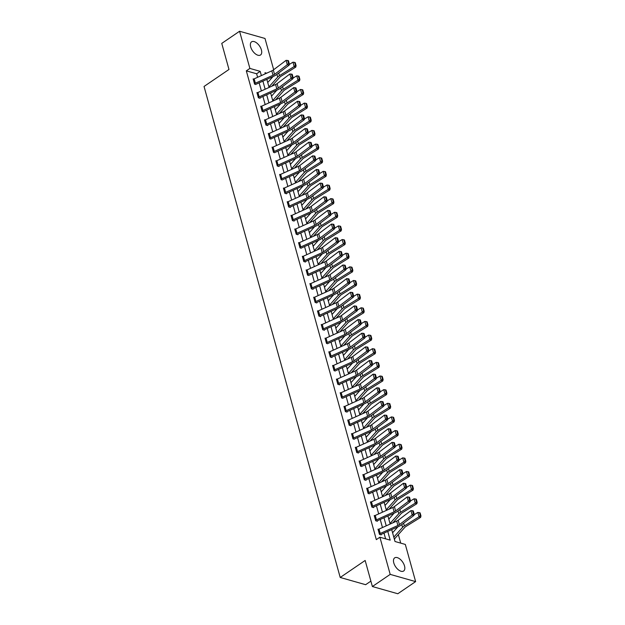 <?xml version="1.0" encoding="UTF-8"?>
<svg xmlns="http://www.w3.org/2000/svg" width="625" height="625" viewBox="0 0 625 625"><rect width="100%" height="100%" fill="white"/><g stroke="black" fill="none" stroke-linecap="round" stroke-linejoin="round"><path stroke-width="0.94" d="M393.789 562.914A7.953 4.234 -124.3 0 1 394.672 557.867A7.953 4.234 -124.3 0 1 400.07 559.188A7.953 4.234 -124.3 0 1 404.516 565.961A7.953 4.234 -124.3 0 1 403.633 571.008A7.953 4.234 -124.3 0 1 398.234 569.688A7.953 4.234 -124.3 0 1 393.789 562.914M250.688 46.891A7.953 4.234 -124.3 0 1 251.57 41.844A7.953 4.234 -124.3 0 1 256.961 43.164A7.953 4.234 -124.3 0 1 261.406 49.938A7.953 4.234 -124.3 0 1 260.523 54.984A7.953 4.234 -124.3 0 1 255.133 53.664A7.953 4.234 -124.3 0 1 250.688 46.891M370.883 581.117L365.641 584.695L340.211 577.469L204.039 86.469L228.984 69.461L221.758 43.398L239.57 31.25L265 38.469L273.672 69.719M400.719 543.125L398.352 534.578M396.602 528.273L396.383 527.492M394.844 521.938L394.562 520.938M392.82 514.633L392.602 513.852M391.062 508.297L390.781 507.297M389.031 500.992L388.82 500.203M387.273 494.648L387 493.648M385.25 487.344L385.031 486.562M383.492 481.008L383.219 480.008M381.469 473.703L381.25 472.914M379.711 467.367L379.43 466.359M377.68 460.055L377.469 459.273M375.922 453.719L375.648 452.719M373.898 446.414L373.68 445.633M372.141 440.078L371.867 439.07M370.117 432.766L369.898 431.984M368.359 426.43L368.078 425.43M366.328 419.125L366.117 418.344M364.57 412.789L364.297 411.789M362.547 405.484L362.328 404.695M360.789 399.141L360.516 398.141M358.766 391.836L358.547 391.055M357.008 385.5L356.727 384.5M354.977 378.195L354.766 377.414M353.219 371.859L352.945 370.852M351.195 364.547L350.977 363.766M349.438 358.211L349.164 357.211M347.414 350.906L347.195 350.125M345.656 344.57L345.375 343.562M343.625 337.266L343.414 336.477M341.867 330.922L341.594 329.922M339.844 323.617L339.625 322.836M338.086 317.281L337.812 316.281M336.062 309.977L335.844 309.188M334.305 303.633L334.023 302.633M332.273 296.328L332.062 295.547M330.516 289.992L330.242 288.992M328.492 282.688L328.273 281.906M326.734 276.352L326.461 275.344M324.711 269.039L324.492 268.258M322.953 262.703L322.672 261.703M320.922 255.398L320.711 254.617M319.172 249.062L318.891 248.062M317.141 241.758L316.922 240.969M315.383 235.414L315.109 234.414M313.359 228.109L313.141 227.328M311.602 221.773L311.32 220.773M309.578 214.469L309.359 213.68M307.82 208.125L307.539 207.125M305.789 200.82L305.57 200.039M304.031 194.484L303.758 193.484M302.008 187.18L301.789 186.398M300.25 180.844L299.969 179.836M298.227 173.531L298.008 172.75M296.469 167.195L296.188 166.195M294.438 159.891L294.219 159.109M292.68 153.555L292.406 152.555M290.656 146.25L290.438 145.461M288.898 139.906L288.617 138.906M286.875 132.602L286.656 131.82M285.117 126.266L284.836 125.266M283.086 118.961L282.867 118.172M281.328 112.617L281.055 111.617M279.305 105.313L279.086 104.531M277.547 98.977L277.266 97.977M275.523 91.672L275.305 90.891M273.766 85.336L273.484 84.328M391.711 529.609L395.008 541.508L405.32 544.43L415.625 581.602L390.195 574.383L379.891 537.211L390.195 540.141L387.773 531.391M390.195 574.383L372.383 586.531L397.812 593.75L415.625 581.602M271.711 78.055L270.484 77.711M394.203 538.594L394.93 538.797L394.805 538.359A3.57 1.625 164.5 0 0 395.469 537.797L404.75 527.43A5.094 2.32 -15.5 0 1 405.945 526.469L420.625 517.375L419.039 516.805L404.359 525.891A7.648 3.477 164.5 0 0 402.57 527.336L393.797 537.141M257.602 77.289L256.625 73.773L246.32 70.852L376.328 539.641L379.891 537.211M385.602 538.836L384.008 533.094M382.469 527.539L380.227 519.453M378.688 513.898L376.438 505.813M374.898 500.258L372.656 492.164M371.117 486.609L368.875 478.523M367.336 472.969L365.086 464.875M363.547 459.32L361.305 451.234M359.766 445.68L357.523 437.586M355.984 432.031L353.734 423.945M352.195 418.391L349.953 410.305M348.414 404.75L346.172 396.656M344.633 391.102L342.383 383.016M340.844 377.461L338.602 369.367M337.062 363.812L334.82 355.727M333.281 350.172L331.031 342.086M329.492 336.531L327.25 328.438M325.711 322.883L323.469 314.797M321.93 309.242L319.68 301.148M318.141 295.594L315.898 287.508M314.359 281.953L312.117 273.859M310.578 268.305L308.328 260.219M306.789 254.664L304.547 246.578M303.008 241.023L300.766 232.93M299.227 227.375L296.984 219.289M295.438 213.734L293.195 205.641M291.656 200.086L289.414 192M287.875 186.445L285.633 178.352M284.086 172.797L281.844 164.711M280.305 159.156L278.062 151.07M276.523 145.516L274.281 137.422M272.734 131.867L270.492 123.781M268.953 118.227L266.711 110.133M265.172 104.578L262.93 96.492M261.383 90.938L259.141 82.844M253.711 79.07L253.141 78.914L254.602 84.156L255.781 84.492M257.5 92.719L256.93 92.555L258.383 97.805L260.102 98.289L259.977 97.852M261.281 106.359L260.711 106.203L262.164 111.445L263.883 111.938L263.766 111.5M265.062 120.008L264.492 119.844L265.953 125.094L267.672 125.578L267.547 125.141M268.852 133.648L268.281 133.484L269.734 138.734L270.914 139.07M272.633 147.297L272.062 147.133L273.516 152.383L274.695 152.711M276.414 160.938L275.844 160.773L277.305 166.023L279.023 166.508L278.898 166.07L278.484 166.359M280.203 174.578L279.633 174.422L281.086 179.664L282.266 180M283.984 188.227L283.414 188.062L284.867 193.312L286.586 193.797L286.469 193.359L286.047 193.648M287.766 201.867L287.195 201.711L288.656 206.953L290.375 207.445L290.25 207.008M291.555 215.516L290.984 215.352L292.438 220.602L294.156 221.086L294.031 220.648M295.336 229.156L294.766 228.992L296.219 234.242L297.938 234.734L297.82 234.297M299.117 242.805L298.547 242.641L300.008 247.891L301.188 248.219M302.906 256.445L302.336 256.281L303.789 261.531L305.508 262.016L305.383 261.578L304.969 261.867M306.688 270.086L306.117 269.93L307.57 275.172L308.75 275.508M310.469 283.734L309.898 283.57L311.359 288.82L313.078 289.305L312.953 288.867L312.539 289.156M314.258 297.375L313.688 297.219L315.141 302.461L316.859 302.953L316.734 302.516M318.039 311.023L317.469 310.859L318.922 316.109L320.641 316.594L320.523 316.156M321.82 324.664L321.25 324.5L322.711 329.75L324.43 330.242L324.305 329.805M325.609 338.312L325.039 338.148L326.492 343.398L327.672 343.727M329.391 351.953L328.82 351.789L330.273 357.039L331.992 357.523L331.875 357.086L331.453 357.375M333.172 365.594L332.602 365.438L334.062 370.68L335.242 371.016M336.961 379.242L336.391 379.078L337.844 384.328L339.562 384.812L339.438 384.375L339.023 384.664M340.742 392.883L340.172 392.719L341.625 397.969L342.805 398.305M344.523 406.531L343.953 406.367L345.414 411.617L347.125 412.102L347.008 411.664M348.312 420.172L347.742 420.008L349.195 425.258L350.914 425.742L350.789 425.312M352.094 433.812L351.523 433.656L352.977 438.898L354.156 439.234M355.875 447.461L355.305 447.297L356.766 452.547L358.477 453.031L358.359 452.594L357.945 452.883M359.664 461.102L359.094 460.945L360.547 466.188L361.727 466.523M363.445 474.75L362.875 474.586L364.328 479.836L366.047 480.32L365.93 479.883L365.508 480.172M367.227 488.391L366.656 488.227L368.109 493.477L369.297 493.813M371.016 502.039L370.445 501.875L371.898 507.125L373.617 507.609L373.492 507.172M374.797 515.68L374.227 515.516L375.68 520.766L377.398 521.25L377.281 520.812M378.578 529.32L378.008 529.164L379.461 534.406L381.18 534.898L381.062 534.461M372.383 586.531L365.156 560.469L340.211 577.469M246.32 70.852L249.883 68.422L239.57 31.25M261.367 75.586L260.188 71.352L249.883 68.422M386.234 525.836L383.992 517.75M382.445 512.195L380.203 504.102M378.664 498.547L376.422 490.461M374.883 484.906L372.641 476.82M371.094 471.266L368.852 463.172M367.312 457.617L365.07 449.531M363.531 443.977L361.289 435.883M359.742 430.328L357.5 422.242M355.961 416.688L353.719 408.594M352.18 403.039L349.938 394.953M348.391 389.398L346.148 381.312M344.609 375.758L342.367 367.664M340.828 362.109L338.586 354.023M337.039 348.469L334.797 340.375M333.258 334.82L331.016 326.734M329.477 321.18L327.234 313.094M325.688 307.539L323.445 299.445M321.906 293.891L319.664 285.805M318.125 280.25L315.883 272.156M314.336 266.602L312.094 258.516M310.555 252.961L308.312 244.867M306.773 239.312L304.531 231.227M302.984 225.672L300.742 217.586M299.203 212.031L296.961 203.938M295.422 198.383L293.18 190.297M291.641 184.742L289.391 176.648M287.852 171.094L285.609 163.008M284.07 157.453L281.828 149.359M280.289 143.805L278.039 135.719M276.5 130.164L274.258 122.078M272.719 116.523L270.477 108.43M268.938 102.875L266.688 94.789M265.148 89.234L262.906 81.141M266.672 73.188L265 72.711L265.305 73.805M266.844 79.359L269.086 87.453M270.625 93.008L272.875 101.094M274.414 106.648L276.656 114.734M278.195 120.289L280.438 128.383M281.977 133.938L284.227 142.023M285.766 147.578L288.008 155.672M289.547 161.227L291.789 169.312M293.328 174.867L295.578 182.953M297.117 188.508L299.359 196.602M300.898 202.156L303.141 210.242M304.68 215.797L306.93 223.891M308.469 229.445L310.711 237.531M312.25 243.086L314.492 251.18M316.031 256.734L318.281 264.82M319.82 270.375L322.062 278.461M323.602 284.016L325.844 292.109M327.383 297.664L329.633 305.75M331.172 311.305L333.414 319.398M334.953 324.953L337.195 333.039M338.734 338.594L340.977 346.688M342.523 352.242L344.766 360.328M346.305 365.883L348.547 373.969M350.086 379.523L352.328 387.617M353.875 393.172L356.117 401.258M357.656 406.812L359.898 414.906M361.438 420.461L363.68 428.547M365.227 434.102L367.469 442.195M369.008 447.75L371.25 455.836M372.789 461.391L375.031 469.477M376.578 475.031L378.82 483.125M380.359 488.68L382.602 496.766M384.141 502.32L386.383 510.414M387.93 515.969L390.172 524.055M256.625 73.773L260.188 71.352M254.164 78.852L255.375 83.227A3.57 1.625 -15.5 0 0 254.492 83.711L253.281 79.336A3.57 1.625 -15.5 0 1 254.164 78.852L271.812 70.859A5.094 2.32 164.5 0 0 273.32 69.984L286.086 60.352L287.297 64.727L288.531 63.539L289.266 63.703L288.414 60.641L287.68 60.477L288.531 63.539M255.375 83.227L273.023 75.234A5.094 2.32 164.5 0 0 274.531 74.359L287.297 64.727L289.141 65.125L276.375 74.758A7.648 3.477 -15.5 0 1 274.109 76.07L256.461 84.062A1.016 0.461 164.5 0 0 256.211 84.203M289.141 65.125L289.266 63.703M287.68 60.477L286.086 60.352M271.789 86.227L279.883 77.18A5.094 2.32 -15.5 0 1 281.078 76.219L295.758 67.125L294.18 66.555L279.492 75.641A7.648 3.477 164.5 0 0 277.703 77.086L268.93 86.891M273.062 76.547L267.719 82.516M295.461 65.461L296.094 65.688L295.242 62.625L294.609 62.398L295.461 65.461L294.18 66.555L292.961 62.18L289.195 64.516M292.961 62.18L294.609 62.398M296.094 65.688L295.758 67.125M257.047 92.992L257.062 92.984A3.57 1.625 -15.5 0 1 257.945 92.492L275.594 84.508A5.094 2.32 164.5 0 0 277.102 83.625L289.867 74L291.086 78.367L292.312 77.188L293.047 77.344L292.203 74.281L291.461 74.125L292.312 77.188M259.562 98.141L259.992 97.844A1.016 0.461 164.5 0 1 260.25 97.703L277.898 89.711A7.648 3.477 -15.5 0 0 280.156 88.398L292.922 78.766L291.086 78.367L278.312 88A5.094 2.32 164.5 0 1 276.805 88.875L259.156 96.867A3.57 1.625 -15.5 0 0 258.273 97.359L258.266 97.367M292.922 78.766L293.047 77.344M291.461 74.125L289.867 74M260.836 106.641L260.844 106.625A3.57 1.625 -15.5 0 1 261.727 106.141L279.375 98.148A5.094 2.32 164.5 0 0 280.883 97.273L293.656 87.641L294.867 92.016L296.094 90.828L296.836 90.992L295.984 87.93L295.25 87.766L296.094 90.828M263.344 111.781L263.781 111.492A1.016 0.461 164.5 0 1 264.031 111.352L281.68 103.359A7.648 3.477 -15.5 0 0 283.938 102.047L296.711 92.414L294.867 92.016L282.094 101.648A5.094 2.32 164.5 0 1 280.594 102.523L262.938 110.516A3.57 1.625 -15.5 0 0 262.062 111L262.047 111.008M296.711 92.414L296.836 90.992M295.25 87.766L293.656 87.641M275.57 99.867L283.664 90.828A5.094 2.32 -15.5 0 1 284.859 89.859L299.547 80.773L297.961 80.195L283.273 89.289A7.648 3.477 164.5 0 0 281.484 90.734L272.719 100.531M276.844 90.188L271.5 96.156M299.242 79.102L299.875 79.336L299.031 76.273L298.391 76.039L299.242 79.102L297.961 80.195L296.75 75.828L292.977 78.156M296.75 75.828L298.391 76.039M299.875 79.336L299.547 80.773M279.359 113.516L287.453 104.469A5.094 2.32 -15.5 0 1 288.648 103.5L303.328 94.414L301.742 93.844L287.062 102.93A7.648 3.477 164.5 0 0 285.266 104.375L276.5 114.18M280.633 103.836L275.289 109.805M303.023 92.75L303.664 92.977L302.812 89.914L302.18 89.688L303.023 92.75L301.742 93.844L300.531 89.469L296.766 91.805M300.531 89.469L302.18 89.688M303.664 92.977L303.328 94.414M264.617 120.281L264.633 120.273A3.57 1.625 -15.5 0 1 265.516 119.781L283.164 111.789A5.094 2.32 164.5 0 0 284.672 110.914L297.438 101.281L298.648 105.656L299.883 104.477L300.617 104.633L299.766 101.57L299.031 101.414L299.883 104.477M267.133 125.43L267.562 125.133A1.016 0.461 164.5 0 1 267.812 124.992L285.461 117A7.648 3.477 -15.5 0 0 287.727 115.688L300.492 106.055L298.648 105.656L285.883 115.289A5.094 2.32 164.5 0 1 284.375 116.164L266.727 124.156A3.57 1.625 -15.5 0 0 265.844 124.641L265.828 124.656M300.492 106.055L300.617 104.633M299.031 101.414L297.438 101.281M269.297 133.43L270.508 137.797A3.57 1.625 -15.5 0 0 269.625 138.289L268.414 133.914A3.57 1.625 -15.5 0 1 269.297 133.43L286.945 125.438A5.094 2.32 164.5 0 0 288.453 124.562L301.219 114.93L302.438 119.305L303.664 118.117L304.398 118.273L303.555 115.219L302.812 115.055L303.664 118.117M270.508 137.797L288.156 129.812A5.094 2.32 164.5 0 0 289.664 128.93L302.438 119.305L304.273 119.703L291.508 129.328A7.648 3.477 -15.5 0 1 289.25 130.648L271.594 138.633A1.016 0.461 164.5 0 0 271.344 138.773M304.273 119.703L304.398 118.273M302.812 115.055L301.219 114.93M273.398 151.945L272.195 147.562A3.57 1.625 -15.5 0 1 273.078 147.07L290.727 139.078A5.094 2.32 164.5 0 0 292.234 138.203L305.008 128.57L306.219 132.945L307.445 131.758L308.188 131.922L307.336 128.859L306.602 128.703L307.445 131.758M273.414 151.93A3.57 1.625 -15.5 0 1 274.289 151.445L291.945 143.453A5.094 2.32 164.5 0 0 293.445 142.578L306.219 132.945L308.062 133.344L295.289 142.977A7.648 3.477 -15.5 0 1 293.031 144.289L275.383 152.281A1.016 0.461 164.5 0 0 275.133 152.422M308.062 133.344L308.188 131.922M306.602 128.703L305.008 128.57M283.141 127.156L291.234 118.109A5.094 2.32 -15.5 0 1 292.43 117.148L307.109 108.062L305.531 107.484L290.844 116.57A7.648 3.477 164.5 0 0 289.055 118.023L280.281 127.82M284.414 117.477L279.07 123.445M306.812 106.391L307.445 106.617L306.594 103.562L305.961 103.328L306.812 106.391L305.531 107.484L304.312 103.109L300.547 105.445M304.312 103.109L305.961 103.328M307.445 106.617L307.109 108.062M286.922 140.805L295.016 131.758A5.094 2.32 -15.5 0 1 296.211 130.789L310.898 121.703L309.312 121.133L294.625 130.219A7.648 3.477 164.5 0 0 292.836 131.664L284.07 141.461M288.195 131.117L282.852 137.094M310.594 120.031L311.227 120.266L310.375 117.203L309.742 116.977L310.594 120.031L309.312 121.133L308.102 116.758L304.328 119.086M308.102 116.758L309.742 116.977M311.227 120.266L310.898 121.703M290.711 154.445L298.805 145.398A5.094 2.32 -15.5 0 1 299.992 144.438L314.68 135.352L313.094 134.773L298.414 143.859A7.648 3.477 164.5 0 0 296.617 145.312L287.852 155.109M291.984 144.766L286.641 150.734M314.375 133.68L315.008 133.906L314.164 130.844L313.531 130.617L314.375 133.68L313.094 134.773L311.883 130.398L308.117 132.734M311.883 130.398L313.531 130.617M315.008 133.906L314.68 135.352M276.867 160.711L278.078 165.086A3.57 1.625 -15.5 0 0 277.195 165.578L275.984 161.203A3.57 1.625 -15.5 0 1 276.867 160.711L294.516 152.727A5.094 2.32 164.5 0 0 296.023 151.844L308.789 142.219L310 146.586L311.234 145.406L311.969 145.562L311.117 142.5L310.383 142.344L311.234 145.406M278.078 165.086L295.727 157.094A5.094 2.32 164.5 0 0 297.234 156.219L310 146.586L311.844 146.992L299.078 156.617A7.648 3.477 -15.5 0 1 296.812 157.938L279.164 165.922A1.016 0.461 164.5 0 0 278.914 166.062M311.844 146.992L311.969 145.562M310.383 142.344L308.789 142.219M294.492 168.094L302.586 159.047A5.094 2.32 -15.5 0 1 303.781 158.078L318.461 148.992L316.883 148.422L302.195 157.508A7.648 3.477 164.5 0 0 300.406 158.953L291.633 168.75M295.766 158.406L290.422 164.375M318.164 147.32L318.797 147.555L317.945 144.492L317.312 144.258L318.164 147.32L316.883 148.422L315.664 144.047L311.898 146.375M315.664 144.047L317.312 144.258M318.797 147.555L318.461 148.992M280.648 174.359L281.859 178.734A3.57 1.625 -15.5 0 0 280.977 179.219L279.766 174.844A3.57 1.625 -15.5 0 1 280.648 174.359L298.297 166.367A5.094 2.32 164.5 0 0 299.805 165.492L312.57 155.859L313.789 160.234L315.016 159.047L315.75 159.211L314.906 156.148L314.164 155.984L315.016 159.047M281.859 178.734L299.508 170.742A5.094 2.32 164.5 0 0 301.016 169.867L313.789 160.234L315.625 160.633L302.859 170.266A7.648 3.477 -15.5 0 1 300.602 171.578L282.945 179.57A1.016 0.461 164.5 0 0 282.695 179.711M315.625 160.633L315.75 159.211M314.164 155.984L312.57 155.859M298.273 181.734L306.367 172.688A5.094 2.32 -15.5 0 1 307.562 171.727L322.25 162.633L320.664 162.062L305.977 171.148A7.648 3.477 164.5 0 0 304.188 172.594L295.422 182.398M299.547 172.055L294.203 178.023M321.945 160.969L322.578 161.195L321.727 158.133L321.094 157.906L321.945 160.969L320.664 162.062L319.453 157.688L315.68 160.023M319.453 157.688L321.094 157.906M322.578 161.195L322.25 162.633M283.539 188.5L283.547 188.492A3.57 1.625 -15.5 0 1 284.43 188L302.078 180.008A5.094 2.32 164.5 0 0 303.586 179.133L316.359 169.508L317.57 173.875L318.797 172.695L319.539 172.852L318.688 169.789L317.953 169.633L318.797 172.695M284.75 192.875L284.766 192.867A3.57 1.625 -15.5 0 1 285.641 192.375L303.289 184.383A5.094 2.32 164.5 0 0 304.797 183.508L317.57 173.875L319.414 174.273L306.641 183.906A7.648 3.477 -15.5 0 1 304.383 185.219L286.734 193.211A1.016 0.461 164.5 0 0 286.484 193.352M319.414 174.273L319.539 172.852M317.953 169.633L316.359 169.508M302.062 195.375L310.156 186.336A5.094 2.32 -15.5 0 1 311.344 185.367L326.031 176.281L324.445 175.703L309.766 184.797A7.648 3.477 164.5 0 0 307.969 186.242L299.203 196.039M303.336 185.695L297.992 191.664M325.727 174.609L326.359 174.844L325.516 171.781L324.883 171.547L325.727 174.609L324.445 175.703L323.234 171.336L319.469 173.664M323.234 171.336L324.883 171.547M326.359 174.844L326.031 176.281M287.32 202.148L287.336 202.133A3.57 1.625 -15.5 0 1 288.219 201.648L305.867 193.656A5.094 2.32 164.5 0 0 307.367 192.781L320.141 183.148L321.352 187.523L322.586 186.336L323.32 186.5L322.469 183.438L321.734 183.273L322.586 186.336M289.836 207.289L290.266 206.992A1.016 0.461 164.5 0 1 290.516 206.859L308.164 198.867A7.648 3.477 -15.5 0 0 310.43 197.555L323.195 187.922L321.352 187.523L308.586 197.156A5.094 2.32 164.5 0 1 307.078 198.031L289.43 206.016A3.57 1.625 -15.5 0 0 288.547 206.508L288.531 206.516M323.195 187.922L323.32 186.5M321.734 183.273L320.141 183.148M305.844 209.023L313.938 199.977A5.094 2.32 -15.5 0 1 315.133 199.008L329.812 189.922L328.234 189.352L313.547 198.438A7.648 3.477 164.5 0 0 311.758 199.883L302.984 209.687M307.117 199.344L301.773 205.312M329.516 188.258L330.148 188.484L329.297 185.422L328.664 185.195L329.516 188.258L328.234 189.352L327.016 184.977L323.25 187.312M327.016 184.977L328.664 185.195M330.148 188.484L329.812 189.922M291.102 215.789L291.117 215.781A3.57 1.625 -15.5 0 1 292 215.289L309.648 207.297A5.094 2.32 164.5 0 0 311.156 206.422L323.922 196.789L325.141 201.164L326.367 199.984L327.102 200.141L326.258 197.078L325.516 196.922L326.367 199.984M293.617 220.938L294.047 220.641A1.016 0.461 164.5 0 1 294.297 220.5L311.953 212.508A7.648 3.477 -15.5 0 0 314.211 211.195L326.977 201.562L325.141 201.164L312.367 210.797A5.094 2.32 164.5 0 1 310.859 211.672L293.211 219.664A3.57 1.625 -15.5 0 0 292.328 220.148L292.312 220.164M326.977 201.562L327.102 200.141M325.516 196.922L323.922 196.789M309.625 222.664L317.719 213.617A5.094 2.32 -15.5 0 1 318.914 212.656L333.602 203.57L332.016 202.992L317.328 212.078A7.648 3.477 164.5 0 0 315.539 213.531L306.773 223.328M310.898 212.984L305.555 218.953M333.297 201.898L333.93 202.125L333.078 199.07L332.445 198.836L333.297 201.898L332.016 202.992L330.805 198.617L327.031 200.953M330.805 198.617L332.445 198.836M333.93 202.125L333.602 203.57M296.102 233.805L294.898 229.422A3.57 1.625 -15.5 0 1 295.781 228.938L313.43 220.945A5.094 2.32 164.5 0 0 314.938 220.07L327.711 210.438L328.922 214.812L330.148 213.625L330.891 213.781L330.039 210.727L329.305 210.562L330.148 213.625M297.398 234.578L297.836 234.281A1.016 0.461 164.5 0 1 298.086 234.141L315.734 226.156A7.648 3.477 -15.5 0 0 317.992 224.836L330.766 215.211L328.922 214.812L316.148 224.437A5.094 2.32 164.5 0 1 314.641 225.32L296.992 233.305A3.57 1.625 -15.5 0 0 296.117 233.797M330.766 215.211L330.891 213.781M329.305 210.562L327.711 210.438M313.414 236.312L321.508 227.266A5.094 2.32 -15.5 0 1 322.695 226.297L337.383 217.211L335.797 216.641L321.117 225.727A7.648 3.477 164.5 0 0 319.32 227.172L310.555 236.969M314.688 226.625L309.344 232.602M337.078 215.539L337.711 215.773L336.867 212.711L336.234 212.484L337.078 215.539L335.797 216.641L334.586 212.266L330.82 214.594M334.586 212.266L336.234 212.484M337.711 215.773L337.383 217.211M299.883 247.453L298.688 243.07A3.57 1.625 -15.5 0 1 299.562 242.578L317.219 234.586A5.094 2.32 164.5 0 0 318.719 233.711L331.492 224.078L332.703 228.453L333.938 227.266L334.672 227.43L333.82 224.367L333.086 224.211L333.938 227.266M299.898 247.438A3.57 1.625 -15.5 0 1 300.781 246.953L318.43 238.961A5.094 2.32 164.5 0 0 319.938 238.086L332.703 228.453L334.547 228.852L321.781 238.484A7.648 3.477 -15.5 0 1 319.516 239.797L301.867 247.789A1.016 0.461 164.5 0 0 301.617 247.93M334.547 228.852L334.672 227.43M333.086 224.211L331.492 224.078M317.195 249.953L325.289 240.906A5.094 2.32 -15.5 0 1 326.484 239.945L341.164 230.859L339.578 230.281L324.898 239.367A7.648 3.477 164.5 0 0 323.109 240.82L314.336 250.617M318.469 240.273L313.125 246.242M340.867 229.188L341.5 229.414L340.648 226.352L340.016 226.125L340.867 229.188L339.578 230.281L338.367 225.906L334.602 228.242M338.367 225.906L340.016 226.125M341.5 229.414L341.164 230.859M303.352 256.219L304.562 260.594A3.57 1.625 -15.5 0 0 303.68 261.086L302.469 256.711A3.57 1.625 -15.5 0 1 303.352 256.219L321 248.234A5.094 2.32 164.5 0 0 322.508 247.352L335.273 237.727L336.492 242.094L337.719 240.914L338.453 241.07L337.609 238.008L336.867 237.852L337.719 240.914M304.562 260.594L322.211 252.602A5.094 2.32 164.5 0 0 323.719 251.727L336.492 242.094L338.328 242.5L325.562 252.125A7.648 3.477 -15.5 0 1 323.297 253.437L305.648 261.43A1.016 0.461 164.5 0 0 305.398 261.57M338.328 242.5L338.453 241.07M336.867 237.852L335.273 237.727M320.977 263.602L329.07 254.555A5.094 2.32 -15.5 0 1 330.266 253.586L344.953 244.5L343.367 243.922L328.68 253.016A7.648 3.477 164.5 0 0 326.891 254.461L318.125 264.258M322.25 253.914L316.906 259.883M344.648 242.828L345.281 243.062L344.43 240L343.797 239.766L344.648 242.828L343.367 243.922L342.156 239.555L338.383 241.883M342.156 239.555L343.797 239.766M345.281 243.062L344.953 244.5M307.133 269.867L308.344 274.242A3.57 1.625 -15.5 0 0 307.469 274.727L306.25 270.352A3.57 1.625 -15.5 0 1 307.133 269.867L324.781 261.875A5.094 2.32 164.5 0 0 326.289 261L339.062 251.367L340.273 255.742L341.5 254.555L342.242 254.719L341.391 251.656L340.656 251.492L341.5 254.555M308.344 274.242L325.992 266.25A5.094 2.32 164.5 0 0 327.5 265.375L340.273 255.742L342.117 256.141L329.344 265.773A7.648 3.477 -15.5 0 1 327.086 267.086L309.438 275.078A1.016 0.461 164.5 0 0 309.188 275.219M342.117 256.141L342.242 254.719M340.656 251.492L339.062 251.367M324.766 277.242L332.859 268.195A5.094 2.32 -15.5 0 1 334.047 267.234L348.734 258.141L347.148 257.57L332.469 266.656A7.648 3.477 164.5 0 0 330.672 268.102L321.906 277.906M326.039 267.562L320.695 273.531M348.43 256.477L349.062 256.703L348.219 253.641L347.586 253.414L348.43 256.477L347.148 257.57L345.938 253.195L342.172 255.531M345.938 253.195L347.586 253.414M349.062 256.703L348.734 258.141M310.023 284.008L310.039 284A3.57 1.625 -15.5 0 1 310.914 283.508L328.57 275.516A5.094 2.32 164.5 0 0 330.07 274.641L342.844 265.016L344.055 269.383L345.289 268.203L346.023 268.359L345.172 265.297L344.438 265.141L345.289 268.203M311.234 288.383L311.25 288.375A3.57 1.625 -15.5 0 1 312.133 287.883L329.781 279.891A5.094 2.32 164.5 0 0 331.289 279.016L344.055 269.383L345.898 269.781L333.125 279.414A7.648 3.477 -15.5 0 1 330.867 280.727L313.219 288.719A1.016 0.461 164.5 0 0 312.969 288.859M345.898 269.781L346.023 268.359M344.438 265.141L342.844 265.016M328.547 290.883L336.641 281.844A5.094 2.32 -15.5 0 1 337.836 280.875L352.516 271.789L350.93 271.211L336.25 280.297A7.648 3.477 164.5 0 0 334.461 281.75L325.688 291.547M329.82 281.203L324.477 287.172M352.219 270.117L352.852 270.352L352 267.289L351.367 267.055L352.219 270.117L350.93 271.211L349.719 266.844L345.953 269.172M349.719 266.844L351.367 267.055M352.852 270.352L352.516 271.789M313.805 297.656L313.82 297.641A3.57 1.625 -15.5 0 1 314.703 297.156L332.352 289.164A5.094 2.32 164.5 0 0 333.859 288.289L346.625 278.656L347.844 283.031L349.07 281.844L349.805 282.008L348.961 278.945L348.219 278.781L349.07 281.844M316.32 302.797L316.75 302.5A1.016 0.461 164.5 0 1 317 302.367L334.648 294.375A7.648 3.477 -15.5 0 0 336.914 293.062L349.68 283.43L347.844 283.031L335.07 292.656A5.094 2.32 164.5 0 1 333.562 293.539L315.914 301.523A3.57 1.625 -15.5 0 0 315.031 302.016L315.016 302.023M349.68 283.43L349.805 282.008M348.219 278.781L346.625 278.656M332.328 304.531L340.422 295.484A5.094 2.32 -15.5 0 1 341.617 294.516L356.305 285.43L354.719 284.859L340.031 293.945A7.648 3.477 164.5 0 0 338.242 295.391L329.477 305.188M333.602 294.852L328.258 300.82M356 283.766L356.633 283.992L355.781 280.93L355.148 280.703L356 283.766L354.719 284.859L353.508 280.484L349.734 282.82M353.508 280.484L355.148 280.703M356.633 283.992L356.305 285.43M317.586 311.297L317.602 311.289A3.57 1.625 -15.5 0 1 318.484 310.797L336.133 302.805A5.094 2.32 164.5 0 0 337.641 301.93L350.414 292.297L351.625 296.672L352.852 295.492L353.594 295.648L352.742 292.586L352.008 292.43L352.852 295.492M320.102 316.445L320.531 316.148A1.016 0.461 164.5 0 1 320.789 316.008L338.438 308.016A7.648 3.477 -15.5 0 0 340.695 306.703L353.469 297.07L351.625 296.672L338.852 306.305A5.094 2.32 164.5 0 1 337.344 307.18L319.695 315.172A3.57 1.625 -15.5 0 0 318.82 315.656L318.805 315.672M353.469 297.07L353.594 295.648M352.008 292.43L350.414 292.297M336.117 318.172L344.211 309.125A5.094 2.32 -15.5 0 1 345.398 308.164L360.086 299.078L358.5 298.5L343.812 307.586A7.648 3.477 164.5 0 0 342.023 309.039L333.258 318.836M337.391 308.492L332.047 314.461M359.781 297.406L360.414 297.633L359.57 294.578L358.938 294.344L359.781 297.406L358.5 298.5L357.289 294.125L353.523 296.461M357.289 294.125L358.938 294.344M360.414 297.633L360.086 299.078M321.375 324.938L321.391 324.93A3.57 1.625 -15.5 0 1 322.266 324.445L339.922 316.453A5.094 2.32 164.5 0 0 341.422 315.578L354.195 305.945L355.406 310.32L356.641 309.133L357.375 309.289L356.523 306.234L355.789 306.07L356.641 309.133M323.891 330.086L324.32 329.789A1.016 0.461 164.5 0 1 324.57 329.648L342.219 321.664A7.648 3.477 -15.5 0 0 344.477 320.344L357.25 310.719L355.406 310.32L342.641 319.945A5.094 2.32 164.5 0 1 341.133 320.82L323.484 328.812A3.57 1.625 -15.5 0 0 322.602 329.305L322.586 329.312M357.25 310.719L357.375 309.289M355.789 306.07L354.195 305.945M339.898 331.82L347.992 322.773A5.094 2.32 -15.5 0 1 349.188 321.805L363.867 312.719L362.281 312.148L347.602 321.234A7.648 3.477 164.5 0 0 345.812 322.68L337.039 332.477M341.172 322.133L335.828 328.109M363.57 311.047L364.203 311.281L363.352 308.219L362.719 307.992L363.57 311.047L362.281 312.148L361.07 307.773L357.305 310.102M361.07 307.773L362.719 307.992M364.203 311.281L363.867 312.719M326.367 342.961L325.172 338.578A3.57 1.625 -15.5 0 1 326.055 338.086L343.703 330.094A5.094 2.32 164.5 0 0 345.211 329.219L357.977 319.586L359.188 323.961L360.422 322.773L361.156 322.938L360.312 319.875L359.57 319.719L360.422 322.773M326.383 342.945A3.57 1.625 -15.5 0 1 327.266 342.461L344.914 334.469A5.094 2.32 164.5 0 0 346.422 333.594L359.188 323.961L361.031 324.359L348.266 333.992A7.648 3.477 -15.5 0 1 346 335.305L328.352 343.297A1.016 0.461 164.5 0 0 328.102 343.438M361.031 324.359L361.156 322.938M359.57 319.719L357.977 319.586M343.68 345.461L351.773 336.414A5.094 2.32 -15.5 0 1 352.969 335.453L367.656 326.367L366.07 325.789L351.383 334.875A7.648 3.477 164.5 0 0 349.594 336.32L340.828 346.125M344.953 335.781L339.609 341.75M367.352 324.695L367.984 324.922L367.133 321.859L366.5 321.633L367.352 324.695L366.07 325.789L364.859 321.414L361.086 323.75M364.859 321.414L366.5 321.633M367.984 324.922L367.656 326.367M329.836 351.727L331.047 356.102A3.57 1.625 -15.5 0 0 330.172 356.594L328.953 352.219A3.57 1.625 -15.5 0 1 329.836 351.727L347.484 343.742A5.094 2.32 164.5 0 0 348.992 342.859L361.766 333.234L362.977 337.602L364.203 336.422L364.945 336.578L364.094 333.516L363.359 333.359L364.203 336.422M331.047 356.102L348.695 348.109A5.094 2.32 164.5 0 0 350.203 347.234L362.977 337.602L364.82 338L352.047 347.633A7.648 3.477 -15.5 0 1 349.789 348.945L332.141 356.938A1.016 0.461 164.5 0 0 331.883 357.078M364.82 338L364.945 336.578M363.359 333.359L361.766 333.234M347.461 359.102L355.562 350.062A5.094 2.32 -15.5 0 1 356.75 349.094L371.438 340.008L369.852 339.43L355.164 348.523A7.648 3.477 164.5 0 0 353.375 349.969L344.609 359.766M348.742 349.422L343.398 355.391M371.133 338.336L371.766 338.57L370.922 335.508L370.289 335.273L371.133 338.336L369.852 339.43L368.641 335.062L364.867 337.391M368.641 335.062L370.289 335.273M371.766 338.57L371.438 340.008M333.617 365.375L334.836 369.75A3.57 1.625 -15.5 0 0 333.953 370.234L332.742 365.859A3.57 1.625 -15.5 0 1 333.617 365.375L351.266 357.383A5.094 2.32 164.5 0 0 352.773 356.508L365.547 346.875L366.758 351.25L367.992 350.062L368.727 350.227L367.875 347.164L367.141 347L367.992 350.062M334.836 369.75L352.484 361.758A5.094 2.32 164.5 0 0 353.992 360.883L366.758 351.25L368.602 351.648L355.828 361.281A7.648 3.477 -15.5 0 1 353.57 362.594L335.922 370.586A1.016 0.461 164.5 0 0 335.672 370.727M368.602 351.648L368.727 350.227M367.141 347L365.547 346.875M351.25 372.75L359.344 363.703A5.094 2.32 -15.5 0 1 360.539 362.742L375.219 353.648L373.633 353.078L358.953 362.164A7.648 3.477 164.5 0 0 357.164 363.609L348.391 373.414M352.523 363.07L347.18 369.039M374.922 351.984L375.555 352.211L374.703 349.148L374.07 348.922L374.922 351.984L373.633 353.078L372.422 348.703L368.656 351.039M372.422 348.703L374.07 348.922M375.555 352.211L375.219 353.648M336.508 379.516L336.523 379.508A3.57 1.625 -15.5 0 1 337.406 379.016L355.055 371.023A5.094 2.32 164.5 0 0 356.562 370.148L369.328 360.523L370.539 364.891L371.773 363.711L372.508 363.867L371.664 360.805L370.922 360.648L371.773 363.711M337.719 383.891L337.734 383.883A3.57 1.625 -15.5 0 1 338.617 383.391L356.266 375.398A5.094 2.32 164.5 0 0 357.773 374.523L370.539 364.891L372.383 365.289L359.617 374.922A7.648 3.477 -15.5 0 1 357.352 376.234L339.703 384.227A1.016 0.461 164.5 0 0 339.453 384.367M372.383 365.289L372.508 363.867M370.922 360.648L369.328 360.523M355.031 386.391L363.125 377.344A5.094 2.32 -15.5 0 1 364.32 376.383L379.008 367.297L377.422 366.719L362.734 375.805A7.648 3.477 164.5 0 0 360.945 377.258L352.18 387.055M356.305 376.711L350.961 382.68M378.703 365.625L379.336 365.852L378.484 362.797L377.852 362.562L378.703 365.625L377.422 366.719L376.211 362.352L372.438 364.68M376.211 362.352L377.852 362.562M379.336 365.852L379.008 367.297M340.289 393.156L340.305 393.148A3.57 1.625 -15.5 0 1 341.188 392.664L358.836 384.672A5.094 2.32 164.5 0 0 360.344 383.797L373.117 374.164L374.328 378.539L375.555 377.352L376.297 377.516L375.445 374.453L374.711 374.289L375.555 377.352M340.305 393.148L341.523 397.523A3.57 1.625 -15.5 0 1 342.398 397.031L360.047 389.047A5.094 2.32 164.5 0 0 361.555 388.164L374.328 378.539L376.172 378.938L363.398 388.57A7.648 3.477 -15.5 0 1 361.141 389.883L343.492 397.875A1.016 0.461 164.5 0 0 343.234 398.008M376.172 378.938L376.297 377.516M374.711 374.289L373.117 374.164M358.812 400.039L366.914 390.992A5.094 2.32 -15.5 0 1 368.102 390.023L382.789 380.938L381.203 380.367L366.516 389.453A7.648 3.477 164.5 0 0 364.727 390.898L355.961 400.695M360.094 390.359L354.75 396.328M382.484 379.273L383.117 379.5L382.273 376.438L381.641 376.211L382.484 379.273L381.203 380.367L379.992 375.992L376.219 378.32M379.992 375.992L381.641 376.211M383.117 379.5L382.789 380.938M344.078 406.805L344.094 406.797A3.57 1.625 -15.5 0 1 344.969 406.305L362.617 398.312A5.094 2.32 164.5 0 0 364.125 397.438L376.898 387.805L378.109 392.18L379.344 391L380.078 391.156L379.227 388.094L378.492 387.938L379.344 391M346.594 411.945L347.023 411.656A1.016 0.461 164.5 0 1 347.273 411.516L364.922 403.523A7.648 3.477 -15.5 0 0 367.18 402.211L379.953 392.578L378.109 392.18L365.344 401.813A5.094 2.32 164.5 0 1 363.836 402.688L346.188 410.68A3.57 1.625 -15.5 0 0 345.305 411.164L345.289 411.18M379.953 392.578L380.078 391.156M378.492 387.938L376.898 387.805M362.602 413.68L370.695 404.633A5.094 2.32 -15.5 0 1 371.891 403.672L386.57 394.586L384.984 394.008L370.305 403.094A7.648 3.477 164.5 0 0 368.516 404.547L359.742 414.344M363.875 404L358.531 409.969M386.273 392.914L386.906 393.141L386.055 390.086L385.422 389.852L386.273 392.914L384.984 394.008L383.773 389.633L380.008 391.969M383.773 389.633L385.422 389.852M386.906 393.141L386.57 394.586M347.859 420.445L347.875 420.438A3.57 1.625 -15.5 0 1 348.758 419.953L366.406 411.961A5.094 2.32 164.5 0 0 367.914 411.086L380.68 401.453L381.891 405.828L383.125 404.641L383.859 404.797L383.016 401.742L382.273 401.578L383.125 404.641M350.375 425.594L350.805 425.297A1.016 0.461 164.5 0 1 351.055 425.156L368.703 417.172A7.648 3.477 -15.5 0 0 370.969 415.852L383.734 406.227L381.891 405.828L369.125 415.453A5.094 2.32 164.5 0 1 367.617 416.328L349.969 424.32A3.57 1.625 -15.5 0 0 349.086 424.812L349.07 424.82M383.734 406.227L383.859 404.797M382.273 401.578L380.68 401.453M366.383 427.328L374.477 418.281A5.094 2.32 -15.5 0 1 375.672 417.312L390.359 408.227L388.773 407.656L374.086 416.742A7.648 3.477 164.5 0 0 372.297 418.188L363.531 427.984M367.656 417.641L362.312 423.617M390.055 406.555L390.688 406.789L389.836 403.727L389.203 403.5L390.055 406.555L388.773 407.656L387.555 403.281L383.789 405.609M387.555 403.281L389.203 403.5M390.688 406.789L390.359 408.227M352.859 438.461L351.656 434.086A3.57 1.625 -15.5 0 1 352.539 433.594L370.188 425.602A5.094 2.32 164.5 0 0 371.695 424.727L384.469 415.094L385.68 419.469L386.906 418.281L387.648 418.445L386.797 415.383L386.062 415.227L386.906 418.281M352.867 438.453A3.57 1.625 -15.5 0 1 353.75 437.969L371.398 429.977A5.094 2.32 164.5 0 0 372.906 429.102L385.68 419.469L387.523 419.867L374.75 429.5A7.648 3.477 -15.5 0 1 372.492 430.813L354.844 438.805A1.016 0.461 164.5 0 0 354.586 438.945M387.523 419.867L387.648 418.445M386.062 415.227L384.469 415.094M370.164 440.969L378.266 431.922A5.094 2.32 -15.5 0 1 379.453 430.961L394.141 421.867L392.555 421.297L377.867 430.383A7.648 3.477 164.5 0 0 376.078 431.828L367.312 441.633M371.438 431.289L366.102 437.258M393.836 420.203L394.469 420.43L393.625 417.367L392.992 417.141L393.836 420.203L392.555 421.297L391.344 416.922L387.57 419.258M391.344 416.922L392.992 417.141M394.469 420.43L394.141 421.867M356.32 447.234L357.539 451.609A3.57 1.625 -15.5 0 0 356.656 452.102L355.445 447.727A3.57 1.625 -15.5 0 1 356.32 447.234L373.969 439.25A5.094 2.32 164.5 0 0 375.477 438.367L388.25 428.742L389.461 433.109L390.695 431.93L391.43 432.086L390.578 429.023L389.844 428.867L390.695 431.93M357.539 451.609L375.188 443.617A5.094 2.32 164.5 0 0 376.695 442.742L389.461 433.109L391.305 433.508L378.531 443.141A7.648 3.477 -15.5 0 1 376.273 444.453L358.625 452.445A1.016 0.461 164.5 0 0 358.375 452.586M391.305 433.508L391.43 432.086M389.844 428.867L388.25 428.742M373.953 454.609L382.047 445.57A5.094 2.32 -15.5 0 1 383.242 444.602L397.922 435.516L396.336 434.938L381.656 444.031A7.648 3.477 164.5 0 0 379.867 445.477L371.094 455.273M375.227 444.93L369.883 450.898M397.617 433.844L398.258 434.078L397.406 431.016L396.773 430.781L397.617 433.844L396.336 434.938L395.125 430.57L391.359 432.898M395.125 430.57L396.773 430.781M398.258 434.078L397.922 435.516M360.109 460.883L361.32 465.258A3.57 1.625 -15.5 0 0 360.438 465.742L359.227 461.367A3.57 1.625 -15.5 0 1 360.109 460.883L377.758 452.891A5.094 2.32 164.5 0 0 379.266 452.016L392.031 442.383L393.242 446.758L394.477 445.57L395.211 445.734L394.367 442.672L393.625 442.508L394.477 445.57M361.32 465.258L378.969 457.266A5.094 2.32 164.5 0 0 380.477 456.391L393.242 446.758L395.086 447.156L382.32 456.789A7.648 3.477 -15.5 0 1 380.055 458.102L362.406 466.094A1.016 0.461 164.5 0 0 362.156 466.234M395.086 447.156L395.211 445.734M393.625 442.508L392.031 442.383M377.734 468.258L385.828 459.211A5.094 2.32 -15.5 0 1 387.023 458.242L401.711 449.156L400.125 448.586L385.438 457.672A7.648 3.477 164.5 0 0 383.648 459.117L374.883 468.922M379.008 458.578L373.664 464.547M401.406 447.492L402.039 447.719L401.188 444.656L400.555 444.43L401.406 447.492L400.125 448.586L398.906 444.211L395.141 446.547M398.906 444.211L400.555 444.43M402.039 447.719L401.711 449.156M362.992 475.023L363.008 475.016A3.57 1.625 -15.5 0 1 363.891 474.523L381.539 466.531A5.094 2.32 164.5 0 0 383.047 465.656L395.82 456.031L397.031 460.398L398.258 459.219L399 459.375L398.148 456.313L397.414 456.156L398.258 459.219M364.211 479.398L364.219 479.391A3.57 1.625 -15.5 0 1 365.102 478.898L382.75 470.906A5.094 2.32 164.5 0 0 384.258 470.031L397.031 460.398L398.875 460.797L386.102 470.43A7.648 3.477 -15.5 0 1 383.844 471.742L366.195 479.734A1.016 0.461 164.5 0 0 365.938 479.875M398.875 460.797L399 459.375M397.414 456.156L395.82 456.031M381.516 481.898L389.617 472.852A5.094 2.32 -15.5 0 1 390.805 471.891L405.492 462.805L403.906 462.227L389.219 471.312A7.648 3.477 164.5 0 0 387.43 472.766L378.664 482.562M382.789 472.219L377.453 478.188M405.188 461.133L405.82 461.359L404.977 458.305L404.336 458.07L405.188 461.133L403.906 462.227L402.695 457.859L398.922 460.188M402.695 457.859L404.336 458.07M405.82 461.359L405.492 462.805M367.672 488.172L368.891 492.539A3.57 1.625 -15.5 0 0 368.008 493.031L366.797 488.656A3.57 1.625 -15.5 0 1 367.672 488.172L385.32 480.18A5.094 2.32 164.5 0 0 386.828 479.305L399.602 469.672L400.812 474.047L402.047 472.859L402.781 473.016L401.93 469.961L401.195 469.797L402.047 472.859M368.891 492.539L386.539 484.555A5.094 2.32 164.5 0 0 388.047 483.672L400.812 474.047L402.656 474.445L389.883 484.07A7.648 3.477 -15.5 0 1 387.625 485.391L369.977 493.383A1.016 0.461 164.5 0 0 369.727 493.516M402.656 474.445L402.781 473.016M401.195 469.797L399.602 469.672M385.305 495.547L393.398 486.5A5.094 2.32 -15.5 0 1 394.594 485.531L409.273 476.445L407.688 475.875L393.008 484.961A7.648 3.477 164.5 0 0 391.219 486.406L382.445 496.203M386.578 485.859L381.234 491.836M408.969 474.773L409.609 475.008L408.758 471.945L408.125 471.719L408.969 474.773L407.688 475.875L406.477 471.5L402.711 473.828M406.477 471.5L408.125 471.719M409.609 475.008L409.273 476.445M370.562 502.312L370.578 502.305A3.57 1.625 -15.5 0 1 371.461 501.813L389.109 493.82A5.094 2.32 164.5 0 0 390.617 492.945L403.383 483.312L404.594 487.688L405.828 486.5L406.562 486.664L405.719 483.602L404.977 483.445L405.828 486.5M373.078 507.453L373.508 507.164A1.016 0.461 164.5 0 1 373.758 507.023L391.406 499.031A7.648 3.477 -15.5 0 0 393.672 497.719L406.438 488.086L404.594 487.688L391.828 497.32A5.094 2.32 164.5 0 1 390.32 498.195L372.672 506.187A3.57 1.625 -15.5 0 0 371.789 506.672L371.773 506.687M406.438 488.086L406.562 486.664M404.977 483.445L403.383 483.312M389.086 509.188L397.18 500.141A5.094 2.32 -15.5 0 1 398.375 499.18L413.062 490.094L411.477 489.516L396.789 498.602A7.648 3.477 164.5 0 0 395 500.055L386.227 509.852M390.359 499.508L385.016 505.477M412.758 488.422L413.391 488.648L412.539 485.586L411.906 485.359L412.758 488.422L411.477 489.516L410.258 485.141L406.492 487.477M410.258 485.141L411.906 485.359M413.391 488.648L413.062 490.094M374.344 515.953L374.359 515.945A3.57 1.625 -15.5 0 1 375.242 515.453L392.891 507.469A5.094 2.32 164.5 0 0 394.398 506.594L407.164 496.961L408.383 501.336L409.609 500.148L410.352 500.305L409.5 497.25L408.766 497.086L409.609 500.148M376.859 521.102L377.289 520.805A1.016 0.461 164.5 0 1 377.547 520.664L395.195 512.68A7.648 3.477 -15.5 0 0 397.453 511.359L410.227 501.734L408.383 501.336L395.609 510.961A5.094 2.32 164.5 0 1 394.102 511.836L376.453 519.828A3.57 1.625 -15.5 0 0 375.57 520.32L375.562 520.328M410.227 501.734L410.352 500.305M408.766 497.086L407.164 496.961M392.867 522.836L400.969 513.789A5.094 2.32 -15.5 0 1 402.156 512.82L416.844 503.734L415.258 503.164L400.57 512.25A7.648 3.477 164.5 0 0 398.781 513.695L390.016 523.492M394.141 513.148L388.805 519.125M416.539 502.062L417.172 502.297L416.328 499.234L415.688 499.008L416.539 502.062L415.258 503.164L414.047 498.789L410.273 501.117M414.047 498.789L415.688 499.008M417.172 502.297L416.844 503.734M378.133 529.602L378.148 529.586A3.57 1.625 -15.5 0 1 379.023 529.102L396.672 521.109A5.094 2.32 164.5 0 0 398.18 520.234L410.953 510.602L412.164 514.977L413.398 513.789L414.133 513.953L413.281 510.891L412.547 510.734L413.398 513.789M380.641 534.742L381.078 534.453A1.016 0.461 164.5 0 1 381.328 534.312L398.977 526.32A7.648 3.477 -15.5 0 0 401.234 525.008L414.008 515.375L412.164 514.977L399.398 524.609A5.094 2.32 164.5 0 1 397.891 525.484L380.242 533.477A3.57 1.625 -15.5 0 0 379.359 533.961L379.344 533.969M414.008 515.375L414.133 513.953M412.547 510.734L410.953 510.602M394.391 538.648L394.82 538.352M397.93 526.797L392.586 532.766M420.32 515.711L420.961 515.938L420.109 512.875L419.477 512.648L420.32 515.711L419.039 516.805L417.828 512.43L414.062 514.766M417.828 512.43L419.477 512.648M420.961 515.938L420.625 517.375M271.812 70.859L273.023 75.234M273.32 69.984L274.531 74.359M279.492 75.641L278.75 72.961M277.703 77.086L276.938 74.328M257.062 92.984L258.273 97.359M275.594 84.508L276.805 88.875M277.102 83.625L278.312 88M257.945 92.492L259.156 96.867M260.844 106.625L262.062 111M279.375 98.148L280.594 102.523M280.883 97.273L282.094 101.648M261.727 106.141L262.938 110.516M283.273 89.289L282.531 86.609M281.484 90.734L280.719 87.977M287.062 102.93L286.32 100.25M285.266 104.375L284.508 101.617M264.633 120.273L265.844 124.641M283.164 111.789L284.375 116.164M284.672 110.914L285.883 115.289M265.516 119.781L266.727 124.156M286.945 125.438L288.156 129.812M288.453 124.562L289.664 128.93M290.727 139.078L291.945 143.453M292.234 138.203L293.445 142.578M273.078 147.07L274.289 151.445M290.844 116.57L290.102 113.898M289.055 118.023L288.289 115.266M294.625 130.219L293.883 127.539M292.836 131.664L292.07 128.906M298.414 143.859L297.664 141.18M296.617 145.312L295.852 142.547M294.516 152.727L295.727 157.094M296.023 151.844L297.234 156.219M302.195 157.508L301.453 154.828M300.406 158.953L299.641 156.195M298.297 166.367L299.508 170.742M299.805 165.492L301.016 169.867M305.977 171.148L305.234 168.469M304.188 172.594L303.422 169.836M283.547 188.492L284.766 192.867M302.078 180.008L303.289 184.383M303.586 179.133L304.797 183.508M284.43 188L285.641 192.375M309.766 184.797L309.016 182.117M307.969 186.242L307.203 183.484M287.336 202.133L288.547 206.508M305.867 193.656L307.078 198.031M307.367 192.781L308.586 197.156M288.219 201.648L289.43 206.016M313.547 198.438L312.805 195.758M311.758 199.883L310.992 197.125M291.117 215.781L292.328 220.148M309.648 207.297L310.859 211.672M311.156 206.422L312.367 210.797M292 215.289L293.211 219.664M317.328 212.078L316.586 209.406M315.539 213.531L314.773 210.773M313.43 220.945L314.641 225.32M314.938 220.07L316.148 224.437M295.781 228.938L296.992 233.305M321.117 225.727L320.367 223.047M319.32 227.172L318.555 224.414M317.219 234.586L318.43 238.961M318.719 233.711L319.938 238.086M299.562 242.578L300.781 246.953M324.898 239.367L324.156 236.687M323.109 240.82L322.344 238.055M321 248.234L322.211 252.602M322.508 247.352L323.719 251.727M328.68 253.016L327.938 250.336M326.891 254.461L326.125 251.703M324.781 261.875L325.992 266.25M326.289 261L327.5 265.375M332.469 266.656L331.719 263.977M330.672 268.102L329.906 265.344M310.039 284L311.25 288.375M328.57 275.516L329.781 279.891M330.07 274.641L331.289 279.016M310.914 283.508L312.133 287.883M336.25 280.297L335.508 277.625M334.461 281.75L333.695 278.992M313.82 297.641L315.031 302.016M332.352 289.164L333.562 293.539M333.859 288.289L335.07 292.656M314.703 297.156L315.914 301.523M340.031 293.945L339.289 291.266M338.242 295.391L337.477 292.633M317.602 311.289L318.82 315.656M336.133 302.805L337.344 307.18M337.641 301.93L338.852 306.305M318.484 310.797L319.695 315.172M343.812 307.586L343.07 304.906M342.023 309.039L341.258 306.273M321.391 324.93L322.602 329.305M339.922 316.453L341.133 320.82M341.422 315.578L342.641 319.945M322.266 324.445L323.484 328.812M347.602 321.234L346.859 318.555M345.812 322.68L345.047 319.922M343.703 330.094L344.914 334.469M345.211 329.219L346.422 333.594M326.055 338.086L327.266 342.461M351.383 334.875L350.641 332.195M349.594 336.32L348.828 333.562M347.484 343.742L348.695 348.109M348.992 342.859L350.203 347.234M355.164 348.523L354.422 345.844M353.375 349.969L352.609 347.211M351.266 357.383L352.484 361.758M352.773 356.508L353.992 360.883M358.953 362.164L358.211 359.484M357.164 363.609L356.398 360.852M336.523 379.508L337.734 383.883M355.055 371.023L356.266 375.398M356.562 370.148L357.773 374.523M337.406 379.016L338.617 383.391M362.734 375.805L361.992 373.133M360.945 377.258L360.18 374.5M358.836 384.672L360.047 389.047M360.344 383.797L361.555 388.164M341.188 392.664L342.398 397.031M366.516 389.453L365.773 386.773M364.727 390.898L363.961 388.141M344.094 406.797L345.305 411.164M362.617 398.312L363.836 402.688M364.125 397.438L365.344 401.813M344.969 406.305L346.188 410.68M370.305 403.094L369.562 400.414M368.516 404.547L367.75 401.781M347.875 420.438L349.086 424.812M366.406 411.961L367.617 416.328M367.914 411.086L369.125 415.453M348.758 419.953L349.969 424.32M374.086 416.742L373.344 414.062M372.297 418.188L371.531 415.43M370.188 425.602L371.398 429.977M371.695 424.727L372.906 429.102M352.539 433.594L353.75 437.969M377.867 430.383L377.125 427.703M376.078 431.828L375.312 429.07M373.969 439.25L375.188 443.617M375.477 438.367L376.695 442.742M381.656 444.031L380.914 441.352M379.867 445.477L379.102 442.719M377.758 452.891L378.969 457.266M379.266 452.016L380.477 456.391M385.438 457.672L384.695 454.992M383.648 459.117L382.883 456.359M363.008 475.016L364.219 479.391M381.539 466.531L382.75 470.906M383.047 465.656L384.258 470.031M363.891 474.523L365.102 478.898M389.219 471.312L388.477 468.641M387.43 472.766L386.664 470.008M385.32 480.18L386.539 484.555M386.828 479.305L388.047 483.672M393.008 484.961L392.266 482.281M391.219 486.406L390.453 483.648M370.578 502.305L371.789 506.672M389.109 493.82L390.32 498.195M390.617 492.945L391.828 497.32M371.461 501.813L372.672 506.187M396.789 498.602L396.047 495.922M395 500.055L394.234 497.289M374.359 515.945L375.57 520.32M392.891 507.469L394.102 511.836M394.398 506.594L395.609 510.961M375.242 515.453L376.453 519.828M400.57 512.25L399.828 509.57M398.781 513.695L398.016 510.938M378.148 529.586L379.359 533.961M396.672 521.109L397.891 525.484M398.18 520.234L399.398 524.609M379.023 529.102L380.242 533.477M404.359 525.891L403.617 523.211M402.57 527.336L401.805 524.578"/></g></svg>

